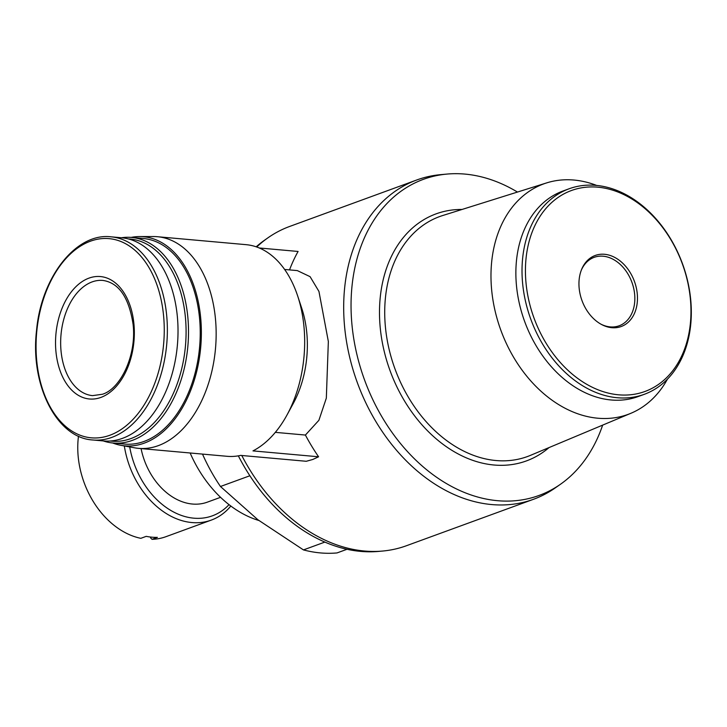 <?xml version="1.0" encoding="UTF-8"?>
<svg xmlns="http://www.w3.org/2000/svg" width="727" height="727" viewBox="0 0 727 727"><rect width="100%" height="100%" fill="white"/><g stroke="black" fill="none" stroke-linecap="round" stroke-linejoin="round"><path stroke-width="1.09" d="M78.489 436.155A78.925 58.242 69.9 0 0 140.829 538.325L146.218 536.353A78.925 58.242 -110.1 0 0 157.395 537.353L152.007 539.325A78.925 58.242 69.9 0 0 165.901 536.699L211.303 520.096A78.925 58.242 69.9 0 0 230.832 506.028M202.497 454.093A155.823 115.002 69.9 0 0 220.463 486.499L257.831 519.714L303.459 549.912A155.823 115.002 69.9 0 0 337.028 552.929L346.997 549.285M249.87 475.758L220.463 486.499M324.851 542.088L303.459 549.912M297.343 270.608L310.084 276.66L318.944 291.427L328.35 341.499L326.332 398.142L318.899 420.288L305.404 435.055L275.324 432.356M131.124 237.402A104.97 66.911 95.1 0 1 139.575 236.566L153.615 236.548A106.242 67.72 95.1 0 1 157.541 236.729L246.062 244.663A106.242 67.72 95.1 0 1 297.697 296.043L301.778 308.393A84.995 54.18 95.1 0 1 293.245 403.512L287.029 414.935A106.242 67.72 95.1 0 1 252.969 450.894L318.59 456.783L312.746 459.482L306.276 461.281L240.655 455.393A106.242 67.72 95.1 0 1 227.069 456.302L138.548 448.359A106.242 67.72 95.1 0 1 134.668 447.832L120.846 445.315A104.97 66.911 95.1 0 1 112.676 442.988M157.541 236.729A106.242 67.72 95.1 0 1 216.155 333.157A106.242 67.72 95.1 0 1 158.332 445.633A106.242 67.72 95.1 0 1 138.548 448.359M297.697 296.043A106.242 67.72 95.1 0 1 287.029 414.935M259.266 247.98L298.088 251.46A169.982 125.453 -110.1 0 0 289.528 269.899M100.889 397.424A61.468 39.185 95.1 0 1 58.215 320.289A61.468 39.185 95.1 0 1 125.689 295.625A61.468 39.185 95.1 0 1 100.889 397.424M111.095 236.829L121.745 237.784A101.989 65.012 95.1 0 1 178.024 330.358A101.989 65.012 95.1 0 1 122.518 438.336A101.989 65.012 95.1 0 1 103.525 440.944L92.865 439.989C56.833 438.127 30.043 385.274 36.532 330.594C41.148 277.123 76.208 232.44 111.095 236.829A101.989 65.012 95.1 0 1 167.364 329.404A101.989 65.012 95.1 0 1 111.858 437.372A101.989 65.012 95.1 0 1 92.865 439.989M128.352 238.919A101.489 64.694 95.1 0 1 186.076 329.804A101.489 64.694 95.1 0 1 130.851 438.599A101.489 64.694 95.1 0 1 110.222 441.007M121.427 237.756A103.207 65.784 95.1 0 1 131.56 237.438A103.207 65.784 95.1 0 1 188.511 331.121A103.207 65.784 95.1 0 1 132.332 440.38A103.207 65.784 95.1 0 1 113.121 443.025A103.207 65.784 95.1 0 1 103.207 440.916M131.56 237.438L143.292 238.492A103.207 65.784 95.1 0 1 200.234 332.175A103.207 65.784 95.1 0 1 144.064 441.434A103.207 65.784 95.1 0 1 124.844 444.079L113.121 443.025M139.575 236.566A104.97 66.911 95.1 0 1 201.324 329.004A104.97 66.911 95.1 0 1 144.237 443.143A104.97 66.911 95.1 0 1 120.846 445.315M318.59 456.783A169.982 125.453 -110.1 0 1 305.404 435.055M517.47 192.064A168.3 124.208 69.9 0 0 447.041 174.071L440.644 174.653A169.982 125.453 69.9 0 0 416.825 179.96A169.982 125.453 69.9 0 0 357.348 382.684A169.982 125.453 69.9 0 0 533.536 499.276A169.982 125.453 69.9 0 0 555.164 487.971L560.435 484.282A168.3 124.208 69.9 0 0 602.656 425.122M416.825 179.96L289.7 226.433A169.982 125.453 69.9 0 0 268.072 237.729A169.982 125.453 69.9 0 0 256.731 246.998M241.773 455.493A169.982 125.453 69.9 0 0 382.593 551.048A169.982 125.453 69.9 0 0 406.411 545.741L533.536 499.276M268.072 237.729L264.782 240.037A168.928 124.671 69.9 0 0 256.177 246.807M238.338 455.847A168.928 124.671 69.9 0 0 378.594 551.411L382.593 551.048M447.041 174.071A168.3 124.208 69.9 0 0 364.581 380.039A168.3 124.208 69.9 0 0 560.435 484.282M462.045 209.458A131.523 97.064 69.9 0 0 390.072 370.725A131.523 97.064 69.9 0 0 549.076 447.559M596.622 185.421A122.727 90.575 69.9 0 0 546.713 182.877L442.734 215.519A127.77 94.292 69.9 0 0 394.988 368.925A127.77 94.292 69.9 0 0 530.41 455.384L630.936 413.272A122.727 90.575 69.9 0 0 667.441 379.149M546.713 182.877A122.727 90.575 69.9 0 0 500.848 330.231A122.727 90.575 69.9 0 0 630.936 413.272M569.105 188.775L562.952 191.028A109.423 80.761 69.9 0 0 524.667 321.525A109.423 80.761 69.9 0 0 638.088 396.578L644.24 394.334A109.423 80.761 69.9 0 0 690.65 299.088A109.423 80.761 69.9 0 0 569.105 188.775A109.423 80.761 69.9 0 0 530.819 319.28A109.423 80.761 69.9 0 0 644.24 394.334M690.323 298.361A106.996 78.97 69.9 0 0 558.182 197.39A106.996 78.97 69.9 0 0 576.129 377.222A106.996 78.97 69.9 0 0 690.323 298.361M637.243 293.599A37.831 27.917 69.9 0 0 612.616 256.395A37.831 27.917 69.9 0 0 581.582 269.49A37.831 27.917 69.9 0 0 601.729 324.596A37.831 27.917 69.9 0 0 637.243 293.599M152.007 539.325L150.562 537.853M124.326 445.951A78.925 58.242 69.9 0 0 211.303 520.096M129.706 446.923A75.281 55.561 69.9 0 0 171.218 510.681A75.281 55.561 69.9 0 0 229.023 504.647M141.074 448.586A60.714 44.801 69.9 0 0 207.359 502.148L220.563 497.323M190.147 452.985A109.277 80.652 69.9 0 0 258.857 520.496M601.075 324.242A36.423 26.881 69.9 0 0 619.177 325.769A36.423 26.881 69.9 0 0 634.626 294.062A36.423 26.881 69.9 0 0 594.168 257.34A36.423 26.881 69.9 0 0 581.309 270.19M109.832 435.264A99.981 63.731 95.1 0 1 40.421 309.793A99.981 63.731 95.1 0 1 150.18 269.672A99.981 63.731 95.1 0 1 109.832 435.264M92.556 395.624A57.824 36.859 95.1 0 1 61.013 334.738A57.824 36.859 95.1 0 1 102.898 280.431C118.828 282.776 128.879 297.343 133.059 324.124C136.83 354.631 120.855 388.718 102.434 394.252L92.556 395.624M284.63 269.463L297.343 270.598"/></g></svg>
